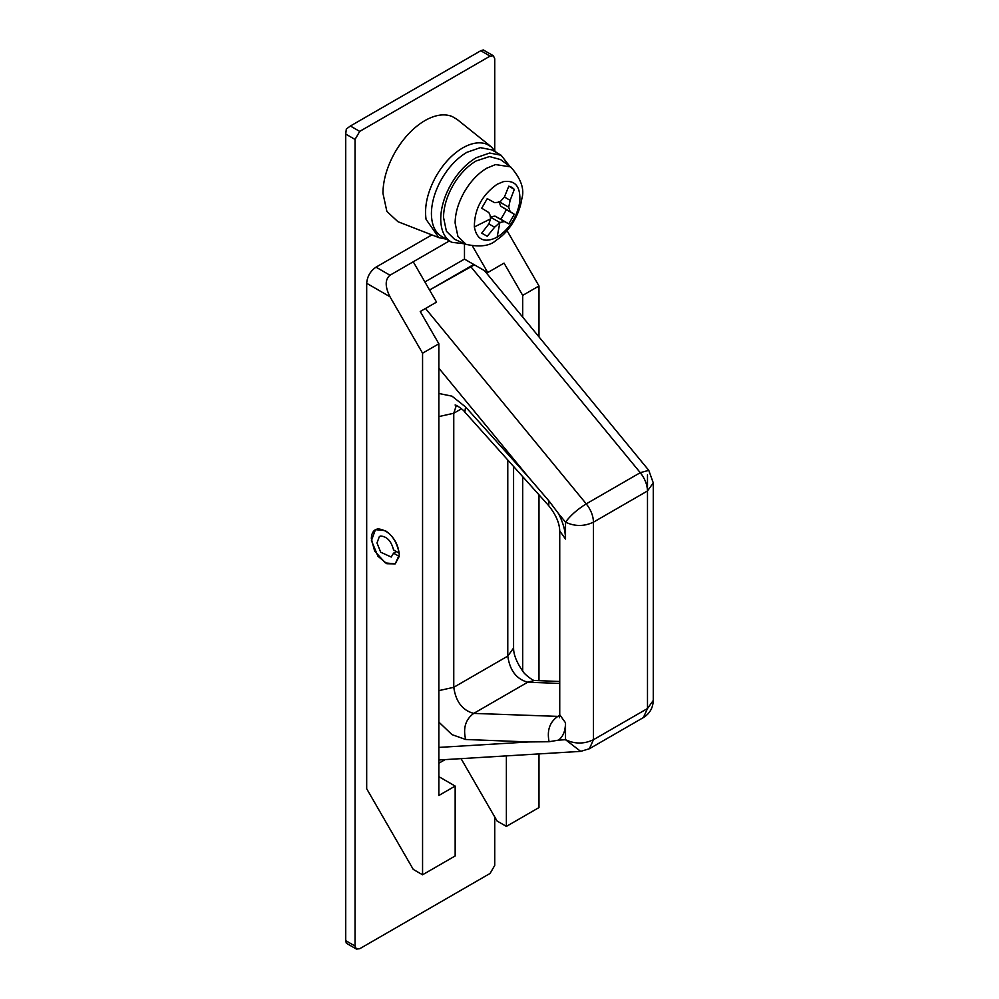 <?xml version="1.0" encoding="UTF-8"?>
<svg xmlns="http://www.w3.org/2000/svg" width="999" height="999" viewBox="0 0 999 999"><rect width="100%" height="100%" fill="white"/><g stroke="black" fill="none" stroke-linecap="round" stroke-linejoin="round"><path stroke-width="1.5" d="M465.821 244.268L454.533 239.273L446.403 231.231L443.519 217.42C443.643 207.305 446.665 196.865 452.609 186.089C459.09 174.813 466.92 166.446 476.111 160.964L489.51 156.556L500.549 159.578L510.801 167.07C521.041 178.709 524.712 189.273 521.828 198.764C519.18 217.37 506.78 233.841 496.353 240.072C490.372 245.916 480.307 247.365 466.158 244.405L457.917 236.451L455.119 223.039C455.232 213.212 458.179 203.072 463.948 192.607C470.242 181.656 477.847 173.514 486.775 168.194L495.504 164.573L510.514 166.858M464.872 243.843L451.76 242.307C444.567 238.324 440.884 230.569 440.721 219.031C440.821 209.041 443.606 198.639 449.088 187.812C456.256 174.276 465.272 164.248 476.111 157.742L489.66 153.022L501.136 155.257L509.677 166.246M442.445 236.938C435.252 232.954 431.568 225.187 431.406 213.661C431.506 203.671 434.29 193.257 439.785 182.442C446.953 168.893 455.956 158.866 466.808 152.36L480.344 147.652L491.833 149.875L501.136 155.257M451.76 242.307L441.783 236.576M481.705 233.117L488.886 223.901L491.021 217.42L488.886 212.6L481.705 208.217L487.237 198.639L494.617 202.66L499.862 202.098L504.408 197.015L508.803 186.176L511.85 187.288L514.335 189.373L510.139 200.324L508.703 207.205L510.139 211.626L514.335 214.285L506.406 209.703L500.874 219.28L494.98 216.121L490.084 216.883L499.862 222.527L494.617 227.21L487.237 236.313L481.705 233.117L487.237 236.313M497.127 237.225C484.428 243.381 476.823 239.96 474.35 226.948C474.363 209.291 481.955 195.067 497.127 184.253L503.446 181.631C515.384 179.907 520.829 186.688 519.767 201.973C516.895 217.382 509.353 229.133 497.127 237.225L499.862 222.527L504.408 221.553L508.803 223.863L514.335 214.285M508.703 207.205L498.938 201.561L500.711 206.181L506.406 209.703M494.617 227.21L488.886 223.901M504.408 221.553L494.98 216.121M508.803 223.863L500.874 219.28M510.139 211.626L500.711 206.181M510.139 200.324L504.408 197.015M514.335 189.373L508.803 186.176M473.788 264.473L429.545 290.022L474.425 264.835M455.094 404.995C456.243 404.757 463.861 410.102 464.835 412.075L465.571 406.955L528.796 477.497L549.088 501.098L558.528 513.636C563.111 522.427 565.446 530.894 565.521 539.035L565.521 522.152L558.528 513.636M464.835 412.075L548.651 505.606C555.806 514.51 559.502 522.964 559.74 530.968L559.74 714.76L565.521 722.814C565.446 730.881 563.111 736.65 558.528 740.134L549.088 741.733L528.796 741.945L465.671 739.485C462.899 728.059 465.584 719.367 473.713 713.398L559.64 716.445M438.861 763.211L445.104 759.615M558.528 740.134L565.521 739.71L565.521 722.814M375.474 529.645L377.922 528.821C388.848 530.169 395.941 538.286 399.213 553.184L393.569 549.937C391.296 541.171 387 536.538 380.719 536.026L379.383 536.513L376.973 542.957L380.719 552.222L391.233 557.042L393.569 553.159L399.213 556.418L395.192 563.886L399.275 554.845C398.451 544.567 393.793 536.5 385.314 530.644L375.437 529.67L371.428 540.596L377.922 556.206L386.9 563.723L395.192 563.886L385.314 562.912L374.637 551.036L371.341 538.711C371.403 534.165 372.852 531.093 375.699 529.52M396.366 551.548L393.569 553.159M451.985 116.408L457.055 119.368L491.258 146.803L486.763 144.181C479.782 141.546 471.778 142.782 462.724 147.889C452.135 154.208 443.144 163.861 435.726 176.873C427.472 192.17 424.25 206.318 426.049 219.33L438.836 237.612L397.964 221.716L386.888 211.463L382.942 193.244C383.092 180.344 386.938 167.02 394.468 153.259C402.822 138.586 412.962 127.697 424.887 120.592C435.089 114.823 444.118 113.436 451.985 116.408M494.742 150.275L494.742 58.791L493.381 55.782L490.084 56.106L359.702 131.393L355.045 139.448L355.045 946.041L356.406 949.05L359.702 948.725L490.084 873.438L494.742 865.384L494.742 816.982M356.406 949.05L346.303 943.218L345.729 940.658L345.729 134.078L346.303 129.033L350.387 126.011L359.702 131.393M490.084 56.106L480.769 50.737L483.279 49.95L493.381 55.782M366.683 283.291C367.232 276.448 370.342 271.066 375.999 267.158L389.972 275.225C384.94 279.495 384.94 286.663 389.972 296.74L422.565 353.196L422.565 874.787L413.249 869.405L366.683 788.748L366.683 283.291L389.972 296.74M424.887 281.955L464.473 259.103L464.473 243.918M449.363 240.934L389.972 275.225M507.554 755.818L505.432 755.943M413.249 261.788L436.538 302.11L420.229 311.526L438.861 343.793L438.861 795.479L455.157 786.063L455.157 855.968L422.565 874.787M438.861 776.648L455.157 786.063M522.689 317.083L522.689 295.392L504.058 263.124L487.762 272.54L464.473 259.103M522.689 671.041L522.689 476.635M507.03 230.632L538.985 285.989L538.985 336.9M538.985 494.817L538.985 680.669M538.985 753.908L538.985 807.567L506.381 826.398L497.077 821.016L461.063 758.641M431.868 234.902L375.999 267.158M480.769 50.737L350.387 126.011M506.381 756.493L506.381 826.398M472.527 246.166L487.762 272.54M522.689 295.392L538.985 285.989M438.861 343.793L422.565 353.196M474.35 226.948L490.571 218.856M513.573 648.039C513.561 654.582 516.558 662.187 522.564 670.878C524.088 674.138 533.104 680.868 534.39 680.494L527.734 682.205C516.508 679.208 509.852 670.516 507.779 656.106L513.573 648.039L513.573 466.458M438.861 690.621L453.758 687.3L507.779 656.106L507.779 460.002M559.74 683.453L527.734 682.205L473.713 713.398C462.487 710.401 455.831 701.698 453.758 687.3L453.758 413.249L438.861 416.583M438.861 393.481L451.998 396.166L465.571 406.955M456.343 405.394L453.758 413.249L461.488 408.791M548.651 505.606L549.088 501.098M465.671 739.485L452.06 734.652L438.861 722.115M559.74 530.968L565.521 539.035M549.088 741.733C546.853 730.631 549.637 722.277 557.467 716.658L559.727 715.346M484.478 270.642L648.776 470.342L653.271 482.892L653.271 700.461L647.489 708.528L593.468 739.71L589.373 748.75L580.694 751.373L565.521 739.71C574.837 744.13 584.153 744.13 593.468 739.71L593.468 522.152C584.153 526.573 574.837 526.573 565.521 522.152C570.454 515.459 577.372 509.365 586.251 503.858C590.871 509.727 593.281 515.821 593.468 522.152L647.489 490.959C647.302 484.64 644.892 478.546 640.272 472.677L586.251 503.858L425.512 308.479M653.271 700.461C652.984 707.991 649.687 713.686 643.393 717.569L647.489 708.528L647.489 490.959L653.271 482.892M647.489 474.825L647.489 491.72M648.776 470.342L640.272 472.677L470.529 266.358M528.796 477.497L438.861 368.194M438.861 747.414L528.796 741.945M345.729 940.658L355.045 946.041M355.045 139.448L345.729 134.078M534.315 680.494L559.74 681.48M559.74 714.76L559.365 717.732M589.373 748.75L643.393 717.569M438.861 759.989L580.694 751.373M438.836 237.625L446.291 239.173M496.341 152.485L491.258 146.803"/></g></svg>
